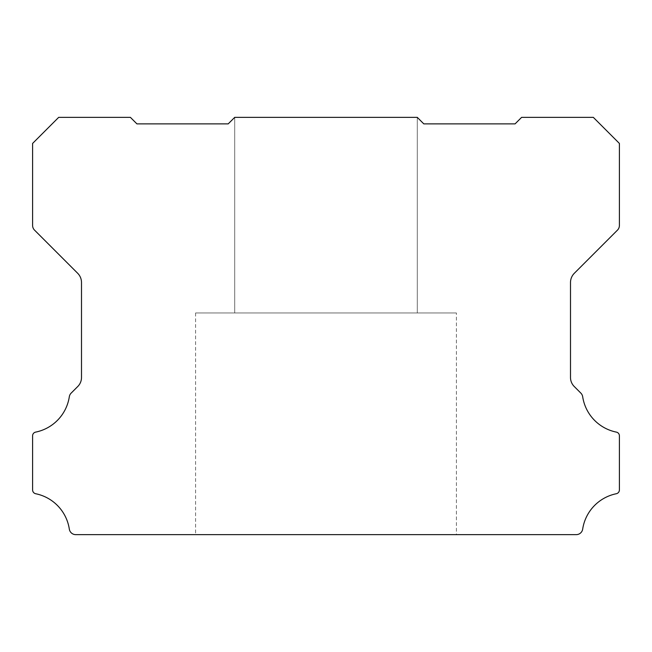 <?xml version="1.0" encoding="UTF-8"?>
<svg xmlns="http://www.w3.org/2000/svg" width="652" height="652" viewBox="0 0 652 652"><rect width="100%" height="100%" fill="white"/><g stroke="black" fill="none" stroke-linecap="round" stroke-linejoin="round"><path stroke-width="0.49" stroke-dasharray="3.26 2.44" d="M456.4 312.96L195.6 312.96L456.4 312.96L195.6 312.96L456.4 312.96L195.6 312.96L456.4 312.96L456.4 534.64L195.6 534.64L456.4 534.64L195.6 534.64L456.4 534.64L195.6 534.64L456.4 534.64L456.4 312.96L456.4 534.64M195.6 312.96L195.6 534.64M417.28 117.36L234.72 117.36L417.28 117.36L234.72 117.36L417.28 117.36L234.72 117.36L228.2 123.88L136.92 123.88L130.4 117.36L58.68 117.36L32.6 143.44L32.6 225.502A6.618 6.618 0 0 0 34.515 230.107L77.686 273.278A13.113 13.113 0 0 1 81.5 282.503L81.5 377.361A12.722 12.722 0 0 1 77.686 386.579L71.166 393.099A6.561 6.561 0 0 0 69.316 396.742A42.641 42.641 0 0 1 35.73 432.097A3.773 3.773 0 0 0 32.6 435.927L32.6 489.921A3.904 3.904 0 0 0 35.73 493.743A42.616 42.616 0 0 1 69.316 529.098A6.512 6.512 0 0 0 75.754 534.64L576.246 534.64A6.512 6.512 0 0 0 582.684 529.098A42.616 42.616 0 0 1 616.27 493.743A3.904 3.904 0 0 0 619.4 489.921L619.4 435.927A3.773 3.773 0 0 0 616.27 432.097A42.641 42.641 0 0 1 582.684 396.742A6.561 6.561 0 0 0 580.834 393.099L574.322 386.579A12.722 12.722 0 0 1 570.5 377.361L570.5 282.503A13.113 13.113 0 0 1 574.322 273.278L617.493 230.107A6.618 6.618 0 0 0 619.4 225.502L619.4 143.44L593.32 117.36L521.6 117.36L515.08 123.88L423.8 123.88L417.28 117.36L417.28 312.96L234.72 312.96L417.28 312.96L234.72 312.96L417.28 312.96L234.72 312.96L417.28 312.96L417.28 117.36L234.72 117.36L234.72 312.96L234.72 117.36L417.28 117.36L417.28 312.96M234.72 117.36L234.72 312.96"/><path stroke-width="0.98" d="M32.6 435.813A3.773 3.773 0 0 1 35.73 432.097A42.641 42.641 0 0 0 69.316 396.742A6.561 6.561 0 0 1 71.166 393.099L77.686 386.579A12.722 12.722 0 0 0 81.5 377.361L81.5 282.503A13.113 13.113 0 0 0 77.686 273.278L34.515 230.107A6.618 6.618 0 0 1 32.6 225.502L32.6 143.44L58.68 117.36L130.4 117.36L136.92 123.88L228.2 123.88L234.72 117.36L417.28 117.36L423.8 123.88L515.08 123.88L521.6 117.36L593.32 117.36L619.4 143.44L619.4 225.502A6.618 6.618 0 0 1 617.493 230.107L574.322 273.278A13.113 13.113 0 0 0 570.5 282.503L570.5 377.361A12.722 12.722 0 0 0 574.322 386.579L580.834 393.099A6.561 6.561 0 0 1 582.684 396.742A42.641 42.641 0 0 0 616.27 432.097A3.773 3.773 0 0 1 619.4 435.927L619.4 489.921A3.904 3.904 0 0 1 616.27 493.743A42.616 42.616 0 0 0 582.684 529.098A6.512 6.512 0 0 1 576.246 534.64L75.754 534.64A6.512 6.512 0 0 1 69.316 529.098A42.616 42.616 0 0 0 35.73 493.743A3.904 3.904 0 0 1 32.6 489.921L32.6 435.927A3.773 3.773 0 0 1 32.6 435.813"/></g></svg>

